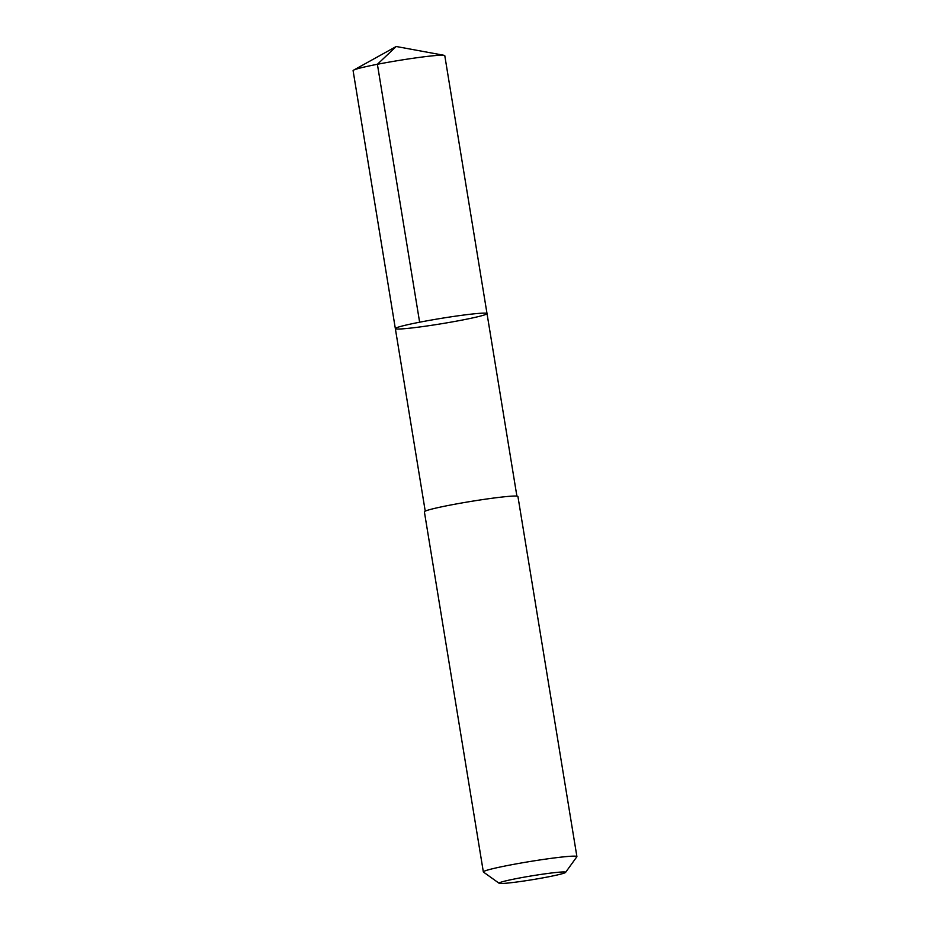 <?xml version="1.0" encoding="UTF-8"?>
<svg xmlns="http://www.w3.org/2000/svg" width="930" height="930" viewBox="0 0 930 930"><rect width="100%" height="100%" fill="white"/><g stroke="black" fill="none" stroke-linecap="round" stroke-linejoin="round"><path stroke-width="1.4" d="M483.275 313.143A46.442 2.674 -9.3 0 1 487.018 313.584A46.442 2.674 -9.3 0 1 441.611 323.721A46.442 2.674 -9.3 0 1 395.343 328.592A46.442 2.674 -9.3 0 1 431.706 319.978A46.442 2.674 -9.3 0 1 483.275 313.143A46.442 2.674 -9.3 0 1 487.018 313.584L444.784 55.649A46.454 2.674 170.7 0 0 444.133 55.323A46.454 2.674 170.7 0 0 441.041 55.219A46.454 2.674 170.7 0 0 393.065 61.427A46.454 2.674 170.7 0 0 353.609 70.145A46.454 2.674 170.7 0 0 353.098 70.668L395.343 328.592A46.442 2.674 -9.3 0 1 431.706 319.978A46.442 2.674 -9.3 0 1 483.275 313.143M565.568 872.41L576.844 856.763A47.395 2.732 170.7 0 0 576.902 856.6L517.929 496.481A47.395 2.732 170.7 0 0 470.72 501.456A47.395 2.732 170.7 0 0 424.382 511.802L483.344 871.91A47.395 2.732 170.7 0 0 483.449 872.061L499.131 883.279A33.713 1.941 170.7 0 0 501.77 883.5A33.713 1.941 170.7 0 0 538.261 878.699A33.713 1.941 170.7 0 0 565.568 872.41A33.713 1.941 170.7 0 0 532.018 875.816A33.713 1.941 170.7 0 0 499.131 883.279M576.902 856.6A47.395 2.732 170.7 0 0 529.682 861.564A47.395 2.732 170.7 0 0 483.344 871.91M419.628 322.21L377.394 64.286L396.215 46.5L353.609 70.145M396.215 46.5L444.133 55.323M516.894 496.097L487.018 313.584M425.231 511.116L395.343 328.592"/></g></svg>
